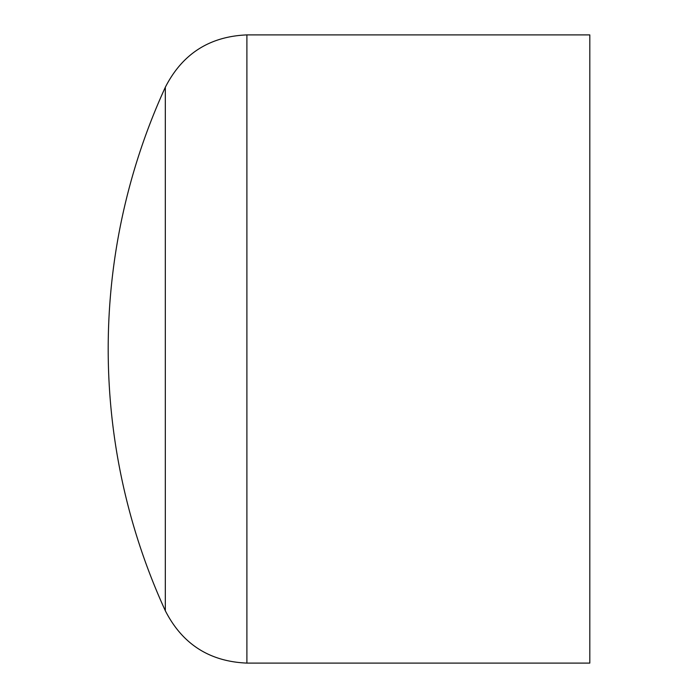 <?xml version="1.0" encoding="UTF-8"?>
<svg xmlns="http://www.w3.org/2000/svg" width="698" height="698" viewBox="0 0 698 698"><rect width="100%" height="100%" fill="white"/><g stroke="black" fill="none" stroke-linecap="round" stroke-linejoin="round"><path stroke-width="1.05" d="M589.81 34.9L589.81 663.1L246.9 663.1L246.9 34.9L589.81 34.9M165.321 87.25A628.2 628.2 0 0 0 165.321 610.75L165.321 87.25C182.318 53.912 209.513 36.462 246.9 34.9M165.321 610.75C182.318 644.088 209.513 661.538 246.9 663.1"/></g></svg>
